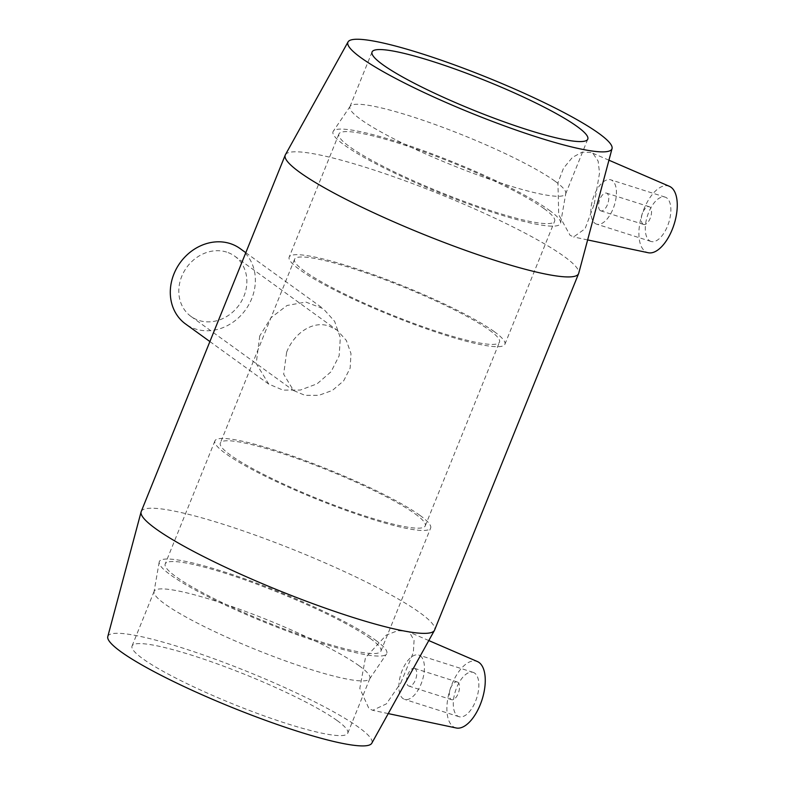 <?xml version="1.0" encoding="UTF-8"?>
<svg xmlns="http://www.w3.org/2000/svg" width="785" height="785" viewBox="0 0 785 785"><rect width="100%" height="100%" fill="white"/><g stroke="black" fill="none" stroke-linecap="round" stroke-linejoin="round"><path stroke-width="0.59" stroke-dasharray="3.92 2.94" d="M226.649 252.093A37.229 32.234 125.9 0 0 183.945 271.747A37.229 32.234 125.9 0 0 191.03 316.453A37.229 32.234 125.9 0 0 238.964 305.169A37.229 32.234 125.9 0 0 234.636 256.106A37.229 32.234 125.9 0 0 226.649 252.093M286.643 352.21C293.767 333.762 312.283 320.27 328.944 326.03L337.128 330.191L346.332 340.415L350.983 353.574L350.159 368.067L343.673 380.833L332.389 390.42L318.896 395.316L304.933 395.316L293.521 390.518L283.66 374.209L286.643 352.21M240.092 248.57A46.531 40.3 -54.1 0 1 248.953 304.443A46.531 40.3 -54.1 0 1 195.563 329.013A46.531 40.3 -54.1 0 1 185.574 323.989M259.757 335.921L256.195 363.534L268.764 384.1L283.032 390.116L300.38 390.057L317.101 383.826L331.074 371.737L339.159 355.782L340.307 337.736L334.646 321.379L323.263 308.691L305.846 302.058L287.055 305.483L271.041 317.67L259.757 335.921M457.861 682.263A9.302 4.474 -72.3 0 0 457.233 681.949A9.302 4.474 -72.3 0 0 450.148 689.456A9.302 4.474 -72.3 0 0 451.591 699.68A9.302 4.474 -72.3 0 0 458.44 692.861A9.302 4.474 -72.3 0 0 457.861 682.263M415.098 668.663A9.302 4.474 -72.3 0 0 414.47 668.339A9.302 4.474 -72.3 0 0 407.386 675.846A9.302 4.474 -72.3 0 0 408.828 686.07A9.302 4.474 -72.3 0 0 415.677 679.251A9.302 4.474 -72.3 0 0 415.098 668.663M474.709 673.157A23.265 11.186 -72.3 0 0 473.129 672.352A23.265 11.186 -72.3 0 0 455.418 691.134A23.265 11.186 -72.3 0 0 459.019 716.695A23.265 11.186 -72.3 0 0 476.152 699.641A23.265 11.186 -72.3 0 0 474.709 673.157M420.279 655.838A23.265 11.186 107.7 0 1 421.722 682.322A23.265 11.186 107.7 0 1 404.589 699.376A23.265 11.186 107.7 0 1 400.988 673.815A23.265 11.186 107.7 0 1 418.699 655.033A23.265 11.186 107.7 0 1 420.279 655.838M642.964 224.127A9.302 4.474 -72.3 0 0 643.592 224.451A9.302 4.474 -72.3 0 0 650.687 216.935A9.302 4.474 -72.3 0 0 649.244 206.71A9.302 4.474 -72.3 0 0 642.385 213.53A9.302 4.474 -72.3 0 0 642.964 224.127M600.201 210.517A9.302 4.474 107.7 0 1 599.622 199.93A9.302 4.474 107.7 0 1 606.471 193.11A9.302 4.474 107.7 0 1 607.914 203.335A9.302 4.474 107.7 0 1 600.829 210.841A9.302 4.474 107.7 0 1 600.201 210.517M649.45 240.661A23.265 11.186 -72.3 0 0 651.03 241.466A23.265 11.186 -72.3 0 0 668.741 222.685A23.265 11.186 -72.3 0 0 665.14 197.123A23.265 11.186 -72.3 0 0 648.008 214.177A23.265 11.186 -72.3 0 0 649.45 240.661M595.02 223.342A23.265 11.186 -72.3 0 0 596.6 224.147A23.265 11.186 -72.3 0 0 614.312 205.366A23.265 11.186 -72.3 0 0 610.71 179.804A23.265 11.186 -72.3 0 0 593.578 196.858A23.265 11.186 -72.3 0 0 595.02 223.342M669.419 186.32A34.903 16.779 -72.3 0 0 642.091 214.207A34.903 16.779 -72.3 0 0 648.282 252.75M456.271 727.989A34.903 16.779 107.7 0 1 453.122 726.576A34.903 16.779 107.7 0 1 451.247 686.061A34.903 16.779 107.7 0 1 477.408 661.549M400.782 682.93L413.361 652.472L414.078 640.354L409.584 632.533L407.533 631.385L397.828 630.649L386.249 635.124L365.457 657.693L359.805 688.435L368.95 708.59L372.728 710.297L386.377 703.88L400.782 682.93M594.265 204.051L599.534 173.034L598.141 161.121L593.156 153.664L591.105 152.516L582.195 152.123L572.383 157.442L563.473 168.284L557.939 182.787L558.724 214.747L570.077 235.304L573.599 236.942L585.06 228.788L594.265 204.051M141.221 511.526A158.207 21.676 -158 0 1 258.991 536.479A158.207 21.676 -158 0 1 420.093 612.849A158.207 21.676 -158 0 1 434.596 630.061M285.387 154.773A158.207 21.676 -158 0 1 404.216 180.501A158.207 21.676 -158 0 1 564.101 256.43A158.207 21.676 -158 0 1 578.722 273.288M107.79 636.576A142.389 19.507 -158 0 1 212.784 658.321A142.389 19.507 -158 0 1 358.873 727.459A142.389 19.507 -158 0 1 371.786 743.238M337.108 720.532A116.327 15.935 -158 0 1 347.765 733.18A116.327 15.935 -158 0 1 261.17 714.831A116.327 15.935 -158 0 1 142.713 658.674A116.327 15.935 -158 0 1 132.047 646.026A116.327 15.935 -158 0 1 218.642 664.375A116.327 15.935 -158 0 1 337.108 720.532M359.206 665.827A116.327 15.935 -158 0 1 369.872 678.476A116.327 15.935 -158 0 1 369.647 678.888A116.327 15.935 -158 0 1 281.717 659.557A116.327 15.935 -158 0 1 164.821 603.969A116.327 15.935 -158 0 1 154.027 591.772A116.327 15.935 -158 0 1 154.154 591.321A116.327 15.935 -158 0 1 240.75 609.67A116.327 15.935 -158 0 1 359.206 665.827M375.544 640.158A122.656 16.799 -158 0 1 386.554 653.934A122.656 16.799 -158 0 1 293.835 633.554A122.656 16.799 -158 0 1 170.581 574.934A122.656 16.799 -158 0 1 159.198 562.08A122.656 16.799 -158 0 1 249.002 580.351A122.656 16.799 -158 0 1 375.544 640.158M370.255 638.47A116.327 15.935 -158 0 1 380.921 651.128A116.327 15.935 -158 0 1 294.326 632.779A116.327 15.935 -158 0 1 175.869 576.622A116.327 15.935 -158 0 1 165.203 563.973A116.327 15.935 -158 0 1 251.799 582.323A116.327 15.935 -158 0 1 370.255 638.47M419.985 515.392A116.327 15.935 -158 0 1 430.651 528.04A116.327 15.935 -158 0 1 344.056 509.691A116.327 15.935 -158 0 1 225.599 453.544A116.327 15.935 -158 0 1 214.933 440.885A116.327 15.935 -158 0 1 301.528 459.235A116.327 15.935 -158 0 1 419.985 515.392M415.128 513.851A110.508 15.141 -158 0 1 425.254 525.862A110.508 15.141 -158 0 1 342.996 508.435A110.508 15.141 -158 0 1 230.456 455.084A110.508 15.141 -158 0 1 220.32 443.064A110.508 15.141 -158 0 1 302.588 460.501A110.508 15.141 -158 0 1 415.128 513.851M489.369 330.083A110.508 15.141 -158 0 1 499.505 342.093A110.508 15.141 -158 0 1 417.237 324.666A110.508 15.141 -158 0 1 304.698 271.316A110.508 15.141 -158 0 1 294.571 259.295A110.508 15.141 -158 0 1 376.839 276.732A110.508 15.141 -158 0 1 489.369 330.083M494.236 331.623A116.327 15.935 -158 0 1 504.892 344.272A116.327 15.935 -158 0 1 418.297 325.932A116.327 15.935 -158 0 1 299.841 269.775A116.327 15.935 -158 0 1 289.174 257.117A116.327 15.935 -158 0 1 375.77 275.466A116.327 15.935 -158 0 1 494.236 331.623M543.956 208.545A116.327 15.935 -158 0 1 554.622 221.193A116.327 15.935 -158 0 1 468.027 202.844A116.327 15.935 -158 0 1 349.57 146.687A116.327 15.935 -158 0 1 338.904 134.039A116.327 15.935 -158 0 1 425.499 152.388A116.327 15.935 -158 0 1 543.956 208.545M549.245 210.223A122.656 16.799 -158 0 1 560.627 223.087A122.656 16.799 -158 0 1 470.823 204.816A122.656 16.799 -158 0 1 344.281 145.009A122.656 16.799 -158 0 1 333.272 131.232A122.656 16.799 -158 0 1 425.99 151.613A122.656 16.799 -158 0 1 549.245 210.223M555.015 181.188A116.327 15.935 -158 0 1 565.799 193.395A116.327 15.935 -158 0 1 565.671 193.846A116.327 15.935 -158 0 1 479.076 175.497A116.327 15.935 -158 0 1 360.619 119.34A116.327 15.935 -158 0 1 349.953 106.691A116.327 15.935 -158 0 1 350.179 106.269A116.327 15.935 -158 0 1 438.108 125.61A116.327 15.935 -158 0 1 555.015 181.188M191.03 316.453L293.512 390.528M234.636 256.106L337.128 330.181M209.889 341.563L268.755 384.11M245.803 252.691L323.273 308.682M408.828 686.07L451.591 699.68M414.47 668.339L457.233 681.949M473.129 672.352L418.699 655.033M459.019 716.695L404.589 699.376M649.244 206.71L606.471 193.11M643.592 224.451L600.829 210.841M651.03 241.466L596.6 224.147M665.14 197.123L610.71 179.804M428.796 640.56L407.533 631.375M388.241 713.594L372.728 710.307M608.934 160.199L591.115 152.506M587.631 239.925L573.599 236.952M347.765 733.18L369.872 678.476M154.154 591.321L132.047 646.026M369.647 678.888L386.554 653.934M159.198 562.08L154.027 591.772M380.921 651.128L430.651 528.04M214.933 440.885L165.203 563.973M425.254 525.862L499.505 342.093M294.571 259.295L220.32 443.064M504.892 344.272L554.622 221.193M338.904 134.039L289.174 257.117M560.627 223.087L565.799 193.395M350.179 106.269L333.272 131.232M565.671 193.846L587.779 139.141M372.061 51.987L349.953 106.691"/><path stroke-width="1.18" d="M209.889 341.563L185.574 323.989A46.531 40.3 -54.1 0 1 173.956 273.906A46.531 40.3 -54.1 0 1 240.092 248.57L245.803 252.691M587.631 239.925L648.282 252.75A34.903 16.779 -72.3 0 0 672.804 228.042A34.903 16.779 -72.3 0 0 671.028 187.242A34.903 16.779 -72.3 0 0 669.419 186.32L608.934 160.199M428.796 640.56L477.408 661.549A34.903 16.779 107.7 0 1 479.615 706.196A34.903 16.779 107.7 0 1 456.271 727.989L388.241 713.594M612.045 148.591L578.722 273.288A158.207 21.676 -158 0 1 578.604 273.631L434.596 630.061A158.207 21.676 -158 0 1 434.439 630.394A158.207 21.676 -158 0 1 279.794 590.889A158.207 21.676 -158 0 1 141.104 511.879A158.207 21.676 -158 0 1 141.221 511.526L285.23 155.106A158.207 21.676 -158 0 1 285.387 154.773L348.04 41.929A142.389 19.507 -158 0 1 454.986 65.086A142.389 19.507 -158 0 1 598.886 133.421A142.389 19.507 -158 0 1 612.045 148.591A142.389 19.507 -158 0 1 472.609 113.648A142.389 19.507 -158 0 1 348.04 41.929M578.604 273.631A158.207 21.676 -158 0 1 423.802 234.46A158.207 21.676 -158 0 1 285.23 155.106M434.439 630.394L371.786 743.238A142.389 19.507 -158 0 1 232.605 707.687A142.389 19.507 -158 0 1 107.79 636.576L141.104 511.879M577.112 126.493A116.327 15.935 -158 0 1 587.779 139.141A116.327 15.935 -158 0 1 501.183 120.792A116.327 15.935 -158 0 1 382.727 64.635A116.327 15.935 -158 0 1 372.061 51.987A116.327 15.935 -158 0 1 458.656 70.336A116.327 15.935 -158 0 1 577.112 126.493"/></g></svg>
